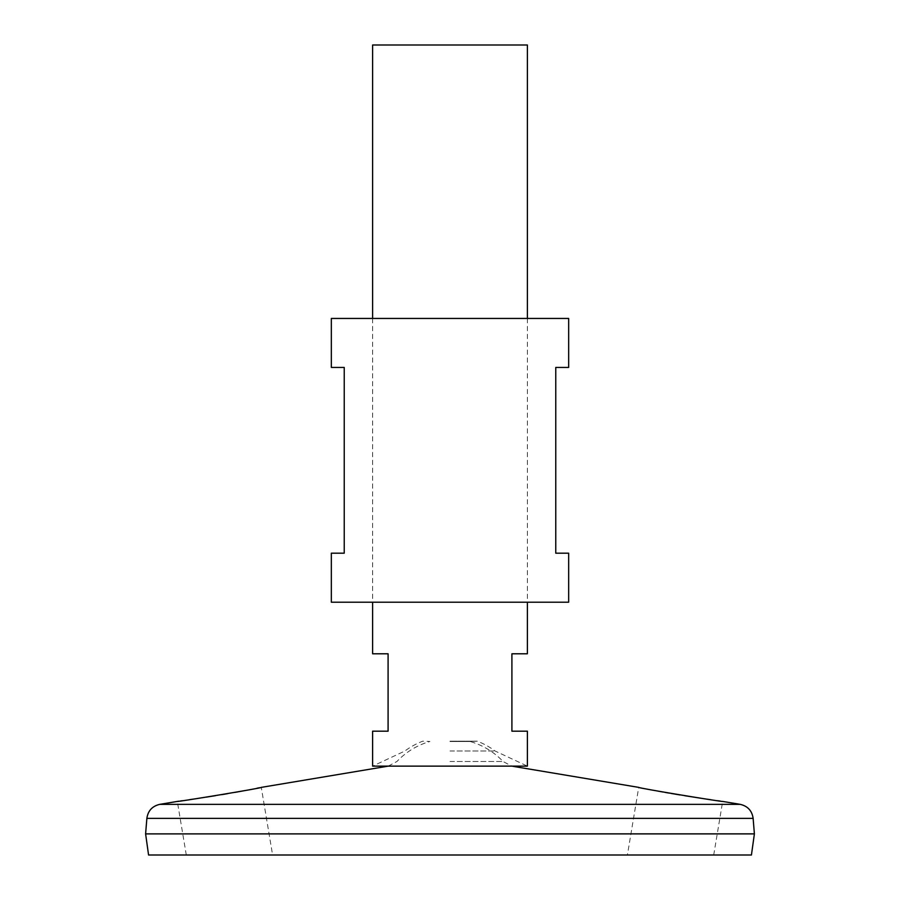 <?xml version="1.0" encoding="UTF-8"?>
<svg xmlns="http://www.w3.org/2000/svg" width="900" height="900" viewBox="0 0 900 900"><rect width="100%" height="100%" fill="white"/><g stroke="black" fill="none" stroke-linecap="round" stroke-linejoin="round"><path stroke-width="0.67" stroke-dasharray="4.5 3.38" d="M331.335 318.442L568.665 318.442M331.335 602.201L568.665 602.201M331.335 553.185L344.239 553.185L344.239 367.447L331.335 367.447M568.665 367.447L555.761 367.447L555.761 553.185L568.665 553.185M182.306 800.719L189.664 799.65M193.736 799.054L206.303 797.13M215.572 795.656L221.569 794.678M227.509 793.676L235.204 792.337M244.451 790.661L256.916 788.265M259.459 787.748L261.281 787.376L272.599 855L186.289 855L272.599 855M179.089 801.18L180.529 800.966M657.832 791.089L638.719 787.376L627.401 855L713.711 855L627.401 855M713.711 855L722.678 801.428L720.371 801.101M717.727 800.719L711 799.751M707.4 799.222L701.595 798.345M684.776 795.712L679.905 794.925M671.107 793.44L669.004 793.08M665.168 792.405L662.692 791.966M145.654 833.85L754.346 833.85M145.609 833.895L754.391 833.895M148.567 855L751.433 855M450 761.501L503.066 761.501L450 761.501M450 741.499L470.115 741.499L450 741.499M450 741.173L477.259 741.173L450 741.173M450 751.016L495.113 751.016L450 751.016M388.249 766.125L396.934 761.501A73.091 73.091 0 0 1 429.885 741.499L422.741 741.173A75.668 75.668 0 0 0 404.887 751.016L372.611 766.125L527.389 766.125L495.113 751.016A75.668 75.668 0 0 0 477.259 741.173L470.115 741.499A73.091 73.091 0 0 1 503.066 761.501L511.751 766.125L388.249 766.125L511.762 766.125M372.611 45L527.389 45M372.611 731.183L388.091 731.183L388.091 653.794L372.611 653.794M527.389 653.794L511.909 653.794L511.909 731.183L527.389 731.183M186.289 855L177.322 801.428M159.739 804.364L740.261 804.364M146.869 818.37L753.131 818.37M372.611 318.442L372.611 602.201M527.389 318.442L527.389 602.201"/><path stroke-width="1.35" d="M568.665 318.442L331.335 318.442L331.335 367.447L344.239 367.447L344.239 553.185L331.335 553.185L331.335 602.201L568.665 602.201L568.665 553.185L555.761 553.185L555.761 367.447L568.665 367.447L568.665 318.442M189.664 799.65L193.736 799.054M206.303 797.13L215.572 795.656M221.569 794.678L227.509 793.676M235.204 792.337L244.451 790.661M256.916 788.265L259.459 787.748M388.238 766.125L261.281 787.376C264.026 787.759 174.803 802.429 177.322 801.428L177.604 801.383M177.851 801.349L179.089 801.18M180.529 800.966L182.306 800.719M511.762 766.125L638.719 787.376C635.996 787.77 725.186 802.429 722.678 801.428L740.261 804.364L159.739 804.364L177.322 801.428M720.371 801.101L717.727 800.719M711 799.751L707.4 799.222M701.595 798.345L684.776 795.712M679.905 794.925L671.107 793.44M669.004 793.08L665.168 792.405M662.692 791.966L657.832 791.089M754.391 833.85L145.654 833.895L754.391 833.895L753.131 818.37L146.869 818.37C147.971 810.776 152.269 806.107 159.739 804.364M754.391 833.895L751.433 855L148.567 855L145.609 833.895M527.389 602.201L527.389 653.794L511.909 653.794L511.909 731.183L527.389 731.183L527.389 766.125L372.611 766.125L372.611 731.183L388.091 731.183L388.091 653.794L372.611 653.794L372.611 602.201M527.389 318.442L527.389 45L372.611 45L372.611 318.442M753.131 818.37C752.029 810.776 747.731 806.107 740.261 804.364M146.869 818.37L145.609 833.85"/></g></svg>

